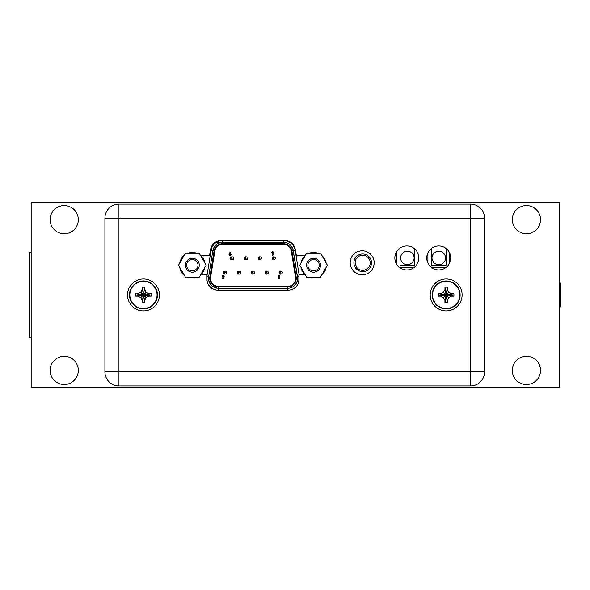<?xml version="1.0" encoding="UTF-8"?>
<svg xmlns="http://www.w3.org/2000/svg" width="590" height="590" viewBox="0 0 590 590"><rect width="100%" height="100%" fill="white"/><g stroke="black" fill="none" stroke-linecap="round" stroke-linejoin="round"><path stroke-width="0.89" d="M31.159 252.247L29.5 252.247L29.5 337.753L31.159 337.753M31.159 202.481L31.159 387.519L559.482 387.519L559.482 202.481L31.159 202.481M78.315 370.417A14.101 14.101 0 0 0 64.214 356.316A14.101 14.101 0 0 0 50.113 370.417A14.101 14.101 0 0 0 64.214 384.518A14.101 14.101 0 0 0 78.315 370.417M78.315 219.642A14.101 14.101 0 0 0 64.214 205.541A14.101 14.101 0 0 0 50.113 219.642A14.101 14.101 0 0 0 64.214 233.743A14.101 14.101 0 0 0 78.315 219.642M512.327 370.417A14.101 14.101 0 0 1 526.428 356.316A14.101 14.101 0 0 1 540.529 370.417A14.101 14.101 0 0 1 526.428 384.518A14.101 14.101 0 0 1 512.327 370.417M512.327 219.642A14.101 14.101 0 0 1 526.428 205.541A14.101 14.101 0 0 1 540.529 219.642A14.101 14.101 0 0 1 526.428 233.743A14.101 14.101 0 0 1 512.327 219.642M559.482 283.067L560.5 283.067L560.5 306.933M215.763 242.741L220.048 242.741M396.517 251.842L396.517 264.018L396.517 251.842M414.084 267.499L399.622 267.499L414.084 267.499M418.214 254.069L418.214 261.79L418.214 254.069M399.991 248.088L399.991 265.072L414.733 265.072L414.733 248.884M245.359 258.309L245.359 259.711M427.912 252.808L427.912 263.052L427.912 252.808M445.988 267.499L431.526 267.499L445.988 267.499M449.602 252.808L449.602 263.052L449.602 252.808M431.386 248.464L431.386 265.072L446.128 265.072L446.128 248.464M371.501 262.779A8.806 8.806 0 0 1 362.703 271.584A8.806 8.806 0 0 1 353.897 262.779A8.806 8.806 0 0 1 362.703 253.973A8.806 8.806 0 0 1 371.501 262.779M370.225 262.779A7.53 7.53 0 0 1 362.703 270.308A7.53 7.53 0 0 1 355.173 262.779A7.53 7.53 0 0 1 362.703 255.249A7.53 7.53 0 0 1 370.225 262.779M283.598 240.573L283.591 242.424L222.533 242.424A9.824 9.824 -90 0 0 212.835 250.691L208.624 276.85A9.824 9.824 -90 0 0 218.322 288.237L287.691 288.237A9.824 9.824 -90 0 0 297.389 276.85L293.178 250.691A9.824 9.824 -90 0 0 283.48 242.424L283.473 243.7L222.526 243.7A8.548 8.548 -90 0 0 214.089 250.89L209.878 277.049A8.548 8.548 -90 0 0 218.315 286.961L287.684 286.961A8.548 8.548 -90 0 0 296.128 277.049L291.917 250.89A8.548 8.548 -90 0 0 283.473 243.7M218.315 286.32A7.913 7.913 90 0 1 210.505 277.153L214.716 250.993A7.913 7.913 90 0 1 222.526 244.334L283.473 244.334A7.913 7.913 90 0 1 291.283 250.993L295.494 277.153A7.913 7.913 90 0 1 287.684 286.32L218.315 286.32M287.684 286.961L287.809 290.088M297.626 278.414A9.824 9.824 90 0 1 287.802 288.237A9.824 9.824 90 0 0 297.5 276.85L296.128 277.049M291.917 250.89L293.289 250.691A9.824 9.824 90 0 0 283.591 242.424A9.824 9.824 90 0 1 293.289 250.691L297.5 276.85L298.894 276.629M222.651 244.334A7.913 7.913 -90 0 0 214.841 250.993L210.63 277.153A7.913 7.913 -90 0 0 218.44 286.32M231.192 254.651L230.093 255.772L231.192 254.651L230.107 253.523L231.192 254.651M230.734 252.291L230.107 253.523L230.734 252.291L230.166 252.004L230.734 252.291M224.148 276.828L223.728 278.819L224.141 276.828L223.603 276.703L224.141 276.828M222.688 276.371L223.182 276.931L222.688 276.371L223.204 275.788L222.688 276.371M223.249 275.147L224.436 276.105L223.241 275.147L222.047 276.393L223.131 277.573M223.352 277.543L223.212 278.222L222.098 278.222L222.091 278.819L223.721 278.819M279.933 278.222L279.549 278.819L279.933 278.222L279.203 278.222L279.203 275.235L278.554 275.235L278.554 278.819L279.549 278.819M245.978 256.783A1.534 1.534 90 0 1 247.512 258.309A1.534 1.534 90 0 1 245.978 259.843L245.875 259.843A1.534 1.534 -90 0 0 247.402 258.309A1.534 1.534 -90 0 0 245.875 256.783A1.534 1.534 -90 0 0 244.341 258.309A1.534 1.534 -90 0 0 245.875 259.843A1.534 1.534 -90 0 0 247.402 258.309A1.534 1.534 -90 0 0 245.875 256.783A1.534 1.534 -90 0 0 244.341 258.309A1.534 1.534 -90 0 0 245.875 259.843L244.341 258.309L245.978 256.783M273.797 256.783A1.534 1.534 90 0 1 275.331 258.309A1.534 1.534 90 0 1 273.797 259.843L273.694 259.843A1.534 1.534 -90 0 0 275.22 258.309A1.534 1.534 -90 0 0 273.694 256.783A1.534 1.534 -90 0 0 272.16 258.309A1.534 1.534 -90 0 0 273.694 259.843A1.534 1.534 -90 0 0 275.22 258.309A1.534 1.534 -90 0 0 273.694 256.783A1.534 1.534 -90 0 0 272.16 258.309A1.534 1.534 -90 0 0 273.694 259.843L272.16 258.309L273.797 256.783M239.024 271.076A1.534 1.534 90 0 1 240.558 272.602A1.534 1.534 90 0 1 239.024 274.136L238.921 274.136A1.534 1.534 -90 0 0 240.447 272.602A1.534 1.534 -90 0 0 238.921 271.076A1.534 1.534 -90 0 0 237.387 272.602A1.534 1.534 -90 0 0 238.921 274.136A1.534 1.534 -90 0 0 240.447 272.602A1.534 1.534 -90 0 0 238.921 271.076A1.534 1.534 -90 0 0 237.387 272.602A1.534 1.534 -90 0 0 238.921 274.136L237.387 272.602L239.024 271.076M266.842 271.076A1.534 1.534 90 0 1 268.376 272.602A1.534 1.534 90 0 1 266.842 274.136L266.739 274.136A1.534 1.534 -90 0 0 268.266 272.602A1.534 1.534 -90 0 0 266.739 271.076A1.534 1.534 -90 0 0 265.205 272.602A1.534 1.534 -90 0 0 266.739 274.136A1.534 1.534 -90 0 0 268.266 272.602A1.534 1.534 -90 0 0 266.739 271.076A1.534 1.534 -90 0 0 265.205 272.602A1.534 1.534 -90 0 0 266.739 274.136L265.205 272.602L266.842 271.076M280.752 271.076A1.534 1.534 90 0 1 282.286 272.602A1.534 1.534 90 0 1 280.752 274.136L280.648 274.136A1.534 1.534 -90 0 0 282.175 272.602A1.534 1.534 -90 0 0 280.648 271.076A1.534 1.534 -90 0 0 279.114 272.602A1.534 1.534 -90 0 0 280.648 274.136A1.534 1.534 -90 0 0 282.175 272.602A1.534 1.534 -90 0 0 280.648 271.076A1.534 1.534 -90 0 0 279.114 272.602A1.534 1.534 -90 0 0 280.648 274.136L279.114 272.602L280.752 271.076M252.933 271.076A1.534 1.534 90 0 1 254.467 272.602A1.534 1.534 90 0 1 252.933 274.136L252.83 274.136A1.534 1.534 -90 0 0 254.356 272.602A1.534 1.534 -90 0 0 252.83 271.076A1.534 1.534 -90 0 0 251.296 272.602A1.534 1.534 -90 0 0 252.83 274.136A1.534 1.534 -90 0 0 254.356 272.602A1.534 1.534 -90 0 0 252.83 271.076A1.534 1.534 -90 0 0 251.296 272.602A1.534 1.534 -90 0 0 252.83 274.136L251.296 272.602L252.933 271.076M225.115 271.076A1.534 1.534 90 0 1 226.649 272.602A1.534 1.534 90 0 1 225.115 274.136L225.011 274.136A1.534 1.534 -90 0 0 226.538 272.602A1.534 1.534 -90 0 0 225.011 271.076A1.534 1.534 -90 0 0 223.477 272.602A1.534 1.534 -90 0 0 225.011 274.136A1.534 1.534 -90 0 0 226.538 272.602A1.534 1.534 -90 0 0 225.011 271.076A1.534 1.534 -90 0 0 223.477 272.602A1.534 1.534 -90 0 0 225.011 274.136L223.477 272.602L225.115 271.076M259.888 256.783A1.534 1.534 90 0 1 261.422 258.309A1.534 1.534 90 0 1 259.888 259.843L259.784 259.843A1.534 1.534 -90 0 0 261.311 258.309A1.534 1.534 -90 0 0 259.784 256.783A1.534 1.534 -90 0 0 258.25 258.309A1.534 1.534 -90 0 0 259.784 259.843A1.534 1.534 -90 0 0 261.311 258.309A1.534 1.534 -90 0 0 259.784 256.783A1.534 1.534 -90 0 0 258.25 258.309A1.534 1.534 -90 0 0 259.784 259.843L258.25 258.309L259.888 256.783M232.069 256.783A1.534 1.534 90 0 1 233.603 258.309A1.534 1.534 90 0 1 232.069 259.843L231.966 259.843A1.534 1.534 -90 0 0 233.493 258.309A1.534 1.534 -90 0 0 231.966 256.783A1.534 1.534 -90 0 0 230.432 258.309A1.534 1.534 -90 0 0 231.966 259.843A1.534 1.534 -90 0 0 233.493 258.309A1.534 1.534 -90 0 0 231.966 256.783A1.534 1.534 -90 0 0 230.432 258.309A1.534 1.534 -90 0 0 231.966 259.843L230.432 258.309L232.069 256.783M273.657 253.479L272.75 255.264L273.657 253.479M272.823 251.502L273.93 252.623L272.823 251.502L271.725 252.616L272.801 253.752L272.182 254.976L272.75 255.264M230.166 252.004L228.986 254.651L230.093 255.772M230.078 254.12L229.628 254.615L230.078 254.12L230.55 254.622L230.078 255.131L229.628 254.615L230.085 255.131M223.212 278.222L222.091 278.222M224.436 276.105L223.204 275.788M223.603 276.703L223.182 276.931M279.203 278.222L279.203 275.235M273.288 252.653L272.838 253.154L272.366 252.653L272.831 252.144L273.288 252.653M272.838 252.144L272.366 252.653L272.838 253.154M305.126 255.632L296.379 255.632L295.266 249.327A10.591 10.591 0 0 0 284.837 240.573L221.066 240.573A10.591 10.591 0 0 0 210.637 249.327L209.524 255.632L200.777 255.632M418.848 257.926A11.999 11.999 0 0 1 406.857 269.925A11.999 11.999 0 0 1 394.858 257.926A11.999 11.999 0 0 1 406.857 245.934A11.999 11.999 0 0 1 418.848 257.926M450.753 257.926A11.999 11.999 0 0 1 438.753 269.925A11.999 11.999 0 0 1 426.762 257.926A11.999 11.999 0 0 1 438.753 245.934A11.999 11.999 0 0 1 450.753 257.926M200.777 274.77L207.009 274.77L207.009 279.498A10.591 10.591 0 0 0 217.599 290.088L288.304 290.088A10.591 10.591 0 0 0 298.894 279.498L298.894 274.77L305.126 274.77M374.185 262.779A11.999 11.999 0 0 0 362.186 250.78A11.999 11.999 0 0 0 350.195 262.779A11.999 11.999 0 0 0 362.186 274.77A11.999 11.999 0 0 0 374.185 262.779M470.532 204.074L118.959 204.074A14.035 14.035 0 0 0 104.917 218.116L118.959 218.116L118.959 371.884L104.917 371.884A14.035 14.035 0 0 0 118.959 385.926L470.532 385.926A14.035 14.035 0 0 0 484.567 371.884L470.532 371.884L470.532 385.926A14.035 14.035 0 0 0 484.567 371.884L484.567 218.116A14.035 14.035 0 0 0 470.532 204.074L470.532 218.116L484.567 218.116M104.917 218.116L104.917 371.884M118.959 385.926L118.959 371.884L470.532 371.884L470.532 218.116L118.959 218.116L118.959 204.074M185.43 277.167L178.519 265.205L185.422 253.243L199.243 253.235L206.146 265.198L199.243 277.167L185.43 277.167M185.378 265.205A6.955 6.955 0 0 1 192.333 258.25A6.955 6.955 0 0 1 199.287 265.198A6.955 6.955 0 0 1 192.333 272.16A6.955 6.955 0 0 1 185.378 265.205M184.198 275.036A12.759 12.759 0 0 1 179.751 267.336M179.751 263.066A12.759 12.759 0 0 1 184.191 255.374M187.893 253.243A12.759 12.759 0 0 1 196.772 253.235M200.475 255.374A12.759 12.759 0 0 1 204.914 263.066M204.914 267.336A12.759 12.759 0 0 1 200.475 275.029M196.78 277.167A12.759 12.759 0 0 1 187.893 277.167M186.654 265.205A5.679 5.679 0 0 1 192.333 259.526A5.679 5.679 0 0 1 198.011 265.198A5.679 5.679 0 0 1 192.333 270.884A5.679 5.679 0 0 1 186.654 265.205M306.66 277.167L299.757 265.205L306.66 253.235L320.473 253.235L327.384 265.205L320.473 277.167L306.66 277.167M306.616 265.205A6.955 6.955 0 0 1 313.57 258.25A6.955 6.955 0 0 1 320.525 265.205A6.955 6.955 0 0 1 313.57 272.16A6.955 6.955 0 0 1 306.616 265.205M305.428 275.029A12.759 12.759 0 0 1 300.989 267.336M300.989 263.066A12.759 12.759 0 0 1 305.428 255.374M309.131 253.235A12.759 12.759 0 0 1 318.01 253.235M321.705 255.374A12.759 12.759 0 0 1 326.152 263.066M326.152 267.336A12.759 12.759 0 0 1 321.705 275.029M318.01 277.167A12.759 12.759 0 0 1 309.131 277.167M307.892 265.205A5.679 5.679 0 0 1 313.57 259.526A5.679 5.679 0 0 1 319.249 265.205A5.679 5.679 0 0 1 313.57 270.884A5.679 5.679 0 0 1 307.892 265.205M157.434 294.934A13.976 13.976 0 0 0 143.459 280.965A13.976 13.976 0 0 0 129.483 294.934A13.976 13.976 0 0 0 143.459 308.909A13.976 13.976 0 0 0 157.434 294.934A13.976 13.976 0 0 1 143.459 308.909A13.976 13.976 0 0 1 129.483 294.934A13.976 13.976 0 0 1 143.459 280.965A13.976 13.976 0 0 1 157.434 294.934M144.668 288.311L144.668 289.579L146.187 292.205L148.82 293.724L151.224 293.724L151.224 296.143L148.82 296.151L146.187 297.67L144.668 300.295L144.668 302.7L142.249 302.7L142.249 300.295L140.73 297.67L138.097 296.151L135.693 296.143L135.693 293.724L142.478 294.712L142.043 295.155L142.964 295.435L143.237 296.357L144.882 294.712L143.96 294.44L143.68 293.518L142.478 294.712M140.73 297.67L142.964 295.435M142.249 301.564L143.237 295.915M151.224 293.724L144.882 294.712M144.439 294.712L150.089 293.724M146.187 292.205L143.96 294.44M136.828 293.724L138.097 293.724L140.73 292.205L142.249 289.579L142.249 287.168L144.668 287.168L143.68 293.96M144.668 287.168L143.68 293.518M142.249 287.168L143.237 293.518M143.237 293.96L142.249 288.311M140.73 292.205L142.964 294.44M135.693 293.724L142.043 294.712M135.693 296.143L142.043 295.155M138.097 296.151L142.478 295.155M151.224 296.143L144.882 295.155M148.82 296.151L144.439 295.155M146.187 297.67L143.96 295.435M144.668 300.295L143.68 295.915M144.668 302.7L143.68 296.357M142.249 302.7L143.237 296.357M159.411 294.934A15.952 15.952 0 0 1 143.459 310.886A15.952 15.952 0 0 1 127.506 294.934A15.952 15.952 0 0 1 143.459 278.981A15.952 15.952 0 0 1 159.411 294.934M460.134 294.934A13.976 13.976 0 0 0 446.158 280.965A13.976 13.976 0 0 0 432.182 294.934A13.976 13.976 0 0 0 446.158 308.909A13.976 13.976 0 0 0 460.134 294.934A13.976 13.976 0 0 1 446.158 308.909A13.976 13.976 0 0 1 432.182 294.934A13.976 13.976 0 0 1 446.158 280.965A13.976 13.976 0 0 1 460.134 294.934M447.368 288.311L447.368 289.579L448.887 292.205L451.52 293.724L453.924 293.724L453.924 296.143L451.52 296.151L448.887 297.67L447.368 300.295L447.368 302.7L444.949 302.7L444.949 300.295L443.429 297.67L440.796 296.151L438.392 296.143L438.392 293.724L445.177 294.712L444.735 295.155L445.664 295.435L445.937 296.357L447.581 294.712L446.66 294.44L446.379 293.518L445.177 294.712M443.429 297.67L445.664 295.435M444.949 301.564L445.937 295.915M453.924 293.724L447.581 294.712M447.139 294.712L452.788 293.724M448.887 292.205L446.66 294.44M439.528 293.724L440.796 293.724L443.429 292.205L444.949 289.579L444.949 287.168L447.368 287.168L446.379 293.96M447.368 287.168L446.379 293.518M444.949 287.168L445.937 293.518M445.937 293.96L444.949 288.311M443.429 292.205L445.664 294.44M438.392 293.724L444.735 294.712M438.392 296.143L444.735 295.155M440.796 296.151L445.177 295.155M453.924 296.143L447.581 295.155M451.52 296.151L447.139 295.155M448.887 297.67L446.66 295.435M447.368 300.295L446.379 295.915M447.368 302.7L446.379 296.357M444.949 302.7L445.937 296.357M462.11 294.934A15.952 15.952 0 0 1 446.158 310.886A15.952 15.952 0 0 1 430.206 294.934A15.952 15.952 0 0 1 446.158 278.981A15.952 15.952 0 0 1 462.11 294.934M407.366 264.689A6.756 6.756 0 0 1 400.603 257.926A6.756 6.756 0 0 1 407.366 251.17A6.756 6.756 0 0 1 414.121 257.926A6.756 6.756 0 0 1 407.366 264.689M438.753 264.689A6.756 6.756 0 0 1 431.998 257.926A6.756 6.756 0 0 1 438.753 251.17A6.756 6.756 0 0 1 445.516 257.926A6.756 6.756 0 0 1 438.753 264.689M217.12 290.074A11.741 11.741 90 0 1 207.481 282.61M295.17 287.559A11.741 11.741 90 0 1 289.823 289.978M284.822 240.573A11.741 11.741 90 0 1 295.192 250.381L299.115 274.77M207.009 275.56L211.065 250.381A11.741 11.741 90 0 1 221.434 240.573M218.44 290.088L218.433 288.237M208.499 278.414A9.824 9.824 -90 0 0 218.322 288.237L218.315 286.961M222.526 243.7L222.533 242.424A9.824 9.824 -90 0 0 212.835 250.691L214.089 250.89M293.178 250.691A9.824 9.824 -90 0 0 283.48 242.424M209.878 277.049L208.624 276.85C208.381 283.606 211.618 287.396 218.322 288.237M293.289 250.691L295.192 250.381M222.644 242.424L222.651 240.573M211.065 250.381L212.946 250.691M208.624 276.828L207.009 276.57M245.61 258.309L246.119 258.309L245.61 258.309M273.428 258.309L273.944 258.309L273.428 258.309M238.655 272.602L239.164 272.602L238.655 272.602M266.474 272.602L266.99 272.602L266.474 272.602M280.383 272.602L280.899 272.602L280.383 272.602M252.564 272.602L253.081 272.602L252.564 272.602M224.746 272.602L225.255 272.602L224.746 272.602M259.519 258.309L260.035 258.309L259.519 258.309M231.7 258.309L232.209 258.309L231.7 258.309M157.073 294.934A13.614 13.614 0 0 0 143.459 281.327A13.614 13.614 0 0 0 129.844 294.934A13.614 13.614 0 0 0 143.459 308.548A13.614 13.614 0 0 0 157.073 294.934M459.772 294.934A13.614 13.614 0 0 0 446.158 281.327A13.614 13.614 0 0 0 432.544 294.934A13.614 13.614 0 0 0 446.158 308.548A13.614 13.614 0 0 0 459.772 294.934M222.533 242.424C217.282 242.815 214.052 245.565 212.835 250.691L208.624 276.85"/></g></svg>
